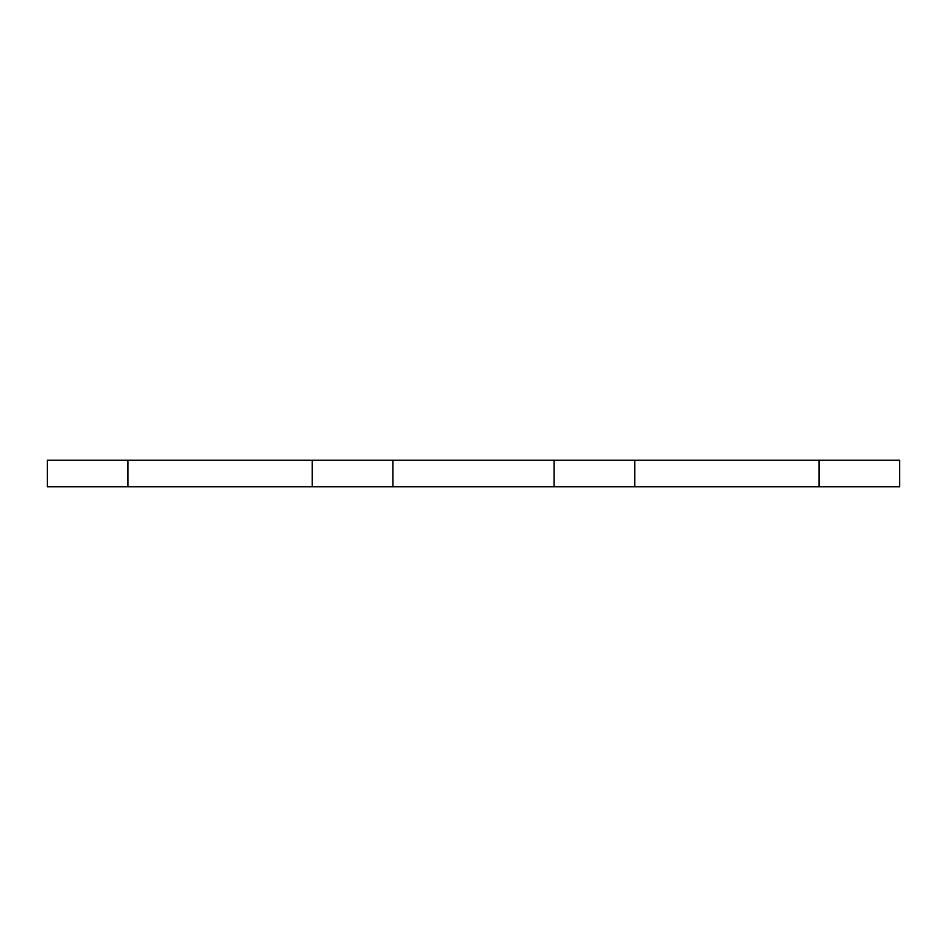 <?xml version="1.0" encoding="UTF-8"?>
<svg xmlns="http://www.w3.org/2000/svg" width="947" height="947" viewBox="0 0 947 947"><rect width="100%" height="100%" fill="white"/><g stroke="black" fill="none" stroke-linecap="round" stroke-linejoin="round"><path stroke-width="1.42" d="M819.025 486.746L819.025 460.254L899.65 460.254L899.65 486.746L47.35 486.746L47.35 460.254L127.975 460.254L127.975 486.746M819.025 460.254L634.75 460.254L634.75 486.746M312.25 486.746L312.25 460.254L127.975 460.254M312.25 460.254L634.75 460.254M47.35 460.254L47.35 486.746M554.125 486.746L554.125 460.254M392.875 486.746L392.875 460.254"/></g></svg>
